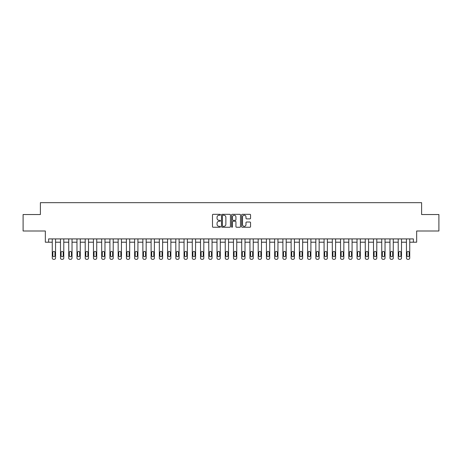<?xml version="1.0" encoding="UTF-8"?>
<svg xmlns="http://www.w3.org/2000/svg" width="462" height="462" viewBox="0 0 462 462"><rect width="100%" height="100%" fill="white"/><g stroke="black" fill="none" stroke-linecap="round" stroke-linejoin="round"><path stroke-width="0.69" d="M220.455 214.772A0.45 0.45 0 0 0 220.004 214.316L213.132 214.316A0.647 0.647 0 0 0 212.485 214.963L212.485 226.605A0.647 0.647 0 0 0 213.132 227.252L220.004 227.252A0.45 0.45 0 0 0 220.455 226.802A0.45 0.45 0 0 0 220.004 226.351L219.115 226.351A2.067 2.067 0 0 1 217.048 224.278L217.048 223.308A2.067 2.067 0 0 1 219.115 221.24L220.004 221.24A0.45 0.45 0 0 0 220.455 220.784A0.45 0.45 0 0 0 220.004 220.334L219.115 220.334A2.067 2.067 0 0 1 217.048 218.266L217.048 217.296A2.067 2.067 0 0 1 219.115 215.223L220.004 215.223A0.45 0.45 0 0 0 220.455 214.772M249.902 218.878A0.647 0.647 0 0 0 250.548 218.231L250.548 214.963A0.647 0.647 0 0 0 249.902 214.316L242.273 214.316A0.647 0.647 0 0 0 241.626 214.963L241.626 226.605A0.647 0.647 0 0 0 242.273 227.252L249.902 227.252A0.647 0.647 0 0 0 250.548 226.605L250.548 222.661A0.647 0.647 0 0 0 249.902 222.014L246.639 222.014A0.647 0.647 0 0 0 245.992 222.661L245.992 224.619A1.732 1.732 0 0 1 244.259 226.351A1.732 1.732 0 0 1 242.527 224.619L242.527 216.955A1.732 1.732 0 0 1 244.259 215.223A1.732 1.732 0 0 1 245.992 216.955L245.992 218.231A0.647 0.647 0 0 0 246.639 218.878L249.902 218.878M413.363 242.203L416.66 242.203L416.66 231L438.9 231L438.9 214.524L421.604 214.524L421.604 202.668L40.396 202.668L40.396 214.524L23.1 214.524L23.1 231L45.34 231L45.34 242.203L52.258 242.203L52.258 258.015A1.317 1.317 0 0 0 53.575 259.332L54.233 259.332A1.317 1.317 0 0 0 55.556 258.015L55.556 242.203L60.493 242.203L60.493 258.015A1.317 1.317 0 0 0 61.816 259.332L62.474 259.332A1.317 1.317 0 0 0 63.791 258.015L63.791 242.203L68.734 242.203L68.734 258.015A1.317 1.317 0 0 0 70.051 259.332L70.709 259.332A1.317 1.317 0 0 0 72.026 258.015L72.026 242.203L76.969 242.203L76.969 258.015A1.317 1.317 0 0 0 78.286 259.332L78.944 259.332A1.317 1.317 0 0 0 80.267 258.015L80.267 242.203L85.204 242.203L85.204 258.015A1.317 1.317 0 0 0 86.527 259.332L87.185 259.332A1.317 1.317 0 0 0 88.502 258.015L88.502 242.203L93.445 242.203L93.445 258.015A1.317 1.317 0 0 0 94.762 259.332L95.42 259.332A1.317 1.317 0 0 0 96.737 258.015L96.737 242.203L101.68 242.203L101.68 258.015A1.317 1.317 0 0 0 102.997 259.332L103.655 259.332A1.317 1.317 0 0 0 104.972 258.015L104.972 242.203L109.916 242.203L109.916 258.015A1.317 1.317 0 0 0 111.232 259.332L111.896 259.332A1.317 1.317 0 0 0 113.213 258.015L113.213 242.203L118.156 242.203L118.156 258.015A1.317 1.317 0 0 0 119.473 259.332L120.132 259.332A1.317 1.317 0 0 0 121.448 258.015L121.448 242.203L126.392 242.203L126.392 258.015A1.317 1.317 0 0 0 127.708 259.332L128.367 259.332A1.317 1.317 0 0 0 129.683 258.015L129.683 242.203L134.627 242.203L134.627 258.015A1.317 1.317 0 0 0 135.944 259.332L136.608 259.332A1.317 1.317 0 0 0 137.924 258.015L137.924 242.203L142.868 242.203L142.868 258.015A1.317 1.317 0 0 0 144.184 259.332L144.843 259.332A1.317 1.317 0 0 0 146.159 258.015L146.159 242.203L151.103 242.203L151.103 258.015A1.317 1.317 0 0 0 152.42 259.332L153.078 259.332A1.317 1.317 0 0 0 154.395 258.015L154.395 242.203L159.338 242.203L159.338 258.015A1.317 1.317 0 0 0 160.655 259.332L161.313 259.332A1.317 1.317 0 0 0 162.636 258.015L162.636 242.203L167.573 242.203L167.573 258.015A1.317 1.317 0 0 0 168.896 259.332L169.554 259.332A1.317 1.317 0 0 0 170.871 258.015L170.871 242.203L175.814 242.203L175.814 258.015A1.317 1.317 0 0 0 177.131 259.332L177.789 259.332A1.317 1.317 0 0 0 179.106 258.015L179.106 242.203L184.049 242.203L184.049 258.015A1.317 1.317 0 0 0 185.366 259.332L186.024 259.332A1.317 1.317 0 0 0 187.347 258.015L187.347 242.203L192.284 242.203L192.284 258.015A1.317 1.317 0 0 0 193.607 259.332L194.265 259.332A1.317 1.317 0 0 0 195.582 258.015L195.582 242.203L200.525 242.203L200.525 258.015A1.317 1.317 0 0 0 201.842 259.332L202.5 259.332A1.317 1.317 0 0 0 203.817 258.015L203.817 242.203L208.76 242.203L208.76 258.015A1.317 1.317 0 0 0 210.077 259.332L210.736 259.332A1.317 1.317 0 0 0 212.052 258.015L212.052 242.203L216.996 242.203L216.996 258.015A1.317 1.317 0 0 0 218.312 259.332L218.976 259.332A1.317 1.317 0 0 0 220.293 258.015L220.293 242.203L225.237 242.203L225.237 258.015A1.317 1.317 0 0 0 226.553 259.332L227.212 259.332A1.317 1.317 0 0 0 228.528 258.015L228.528 242.203L233.472 242.203L233.472 258.015A1.317 1.317 0 0 0 234.788 259.332L235.447 259.332A1.317 1.317 0 0 0 236.763 258.015L236.763 242.203L241.707 242.203L241.707 258.015A1.317 1.317 0 0 0 243.024 259.332L243.688 259.332A1.317 1.317 0 0 0 245.004 258.015L245.004 242.203L249.948 242.203L249.948 258.015A1.317 1.317 0 0 0 251.264 259.332L251.923 259.332A1.317 1.317 0 0 0 253.24 258.015L253.24 242.203L258.183 242.203L258.183 258.015A1.317 1.317 0 0 0 259.5 259.332L260.158 259.332A1.317 1.317 0 0 0 261.475 258.015L261.475 242.203L266.418 242.203L266.418 258.015A1.317 1.317 0 0 0 267.735 259.332L268.393 259.332A1.317 1.317 0 0 0 269.716 258.015L269.716 242.203L274.653 242.203L274.653 258.015A1.317 1.317 0 0 0 275.976 259.332L276.634 259.332A1.317 1.317 0 0 0 277.951 258.015L277.951 242.203L282.894 242.203L282.894 258.015A1.317 1.317 0 0 0 284.211 259.332L284.869 259.332A1.317 1.317 0 0 0 286.186 258.015L286.186 242.203L291.129 242.203L291.129 258.015A1.317 1.317 0 0 0 292.446 259.332L293.104 259.332A1.317 1.317 0 0 0 294.427 258.015L294.427 242.203L299.364 242.203L299.364 258.015A1.317 1.317 0 0 0 300.687 259.332L301.345 259.332A1.317 1.317 0 0 0 302.662 258.015L302.662 242.203L307.605 242.203L307.605 258.015A1.317 1.317 0 0 0 308.922 259.332L309.58 259.332A1.317 1.317 0 0 0 310.897 258.015L310.897 242.203L315.841 242.203L315.841 258.015A1.317 1.317 0 0 0 317.157 259.332L317.816 259.332A1.317 1.317 0 0 0 319.132 258.015L319.132 242.203L324.076 242.203L324.076 258.015A1.317 1.317 0 0 0 325.392 259.332L326.057 259.332A1.317 1.317 0 0 0 327.373 258.015L327.373 242.203L332.317 242.203L332.317 258.015A1.317 1.317 0 0 0 333.633 259.332L334.292 259.332A1.317 1.317 0 0 0 335.608 258.015L335.608 242.203L340.552 242.203L340.552 258.015A1.317 1.317 0 0 0 341.868 259.332L342.527 259.332A1.317 1.317 0 0 0 343.844 258.015L343.844 242.203L348.787 242.203L348.787 258.015A1.317 1.317 0 0 0 350.104 259.332L350.768 259.332A1.317 1.317 0 0 0 352.084 258.015L352.084 242.203L357.028 242.203L357.028 258.015A1.317 1.317 0 0 0 358.345 259.332L359.003 259.332A1.317 1.317 0 0 0 360.32 258.015L360.32 242.203L365.263 242.203L365.263 258.015A1.317 1.317 0 0 0 366.58 259.332L367.238 259.332A1.317 1.317 0 0 0 368.555 258.015L368.555 242.203L373.498 242.203L373.498 258.015A1.317 1.317 0 0 0 374.815 259.332L375.473 259.332A1.317 1.317 0 0 0 376.796 258.015L376.796 242.203L381.733 242.203L381.733 258.015A1.317 1.317 0 0 0 383.056 259.332L383.714 259.332A1.317 1.317 0 0 0 385.031 258.015L385.031 242.203L389.974 242.203L389.974 258.015A1.317 1.317 0 0 0 391.291 259.332L391.949 259.332A1.317 1.317 0 0 0 393.266 258.015L393.266 242.203L398.209 242.203L398.209 258.015A1.317 1.317 0 0 0 399.526 259.332L400.184 259.332A1.317 1.317 0 0 0 401.507 258.015L401.507 242.203L406.445 242.203L406.445 258.015A1.317 1.317 0 0 0 407.767 259.332L408.425 259.332A1.317 1.317 0 0 0 409.742 258.015L409.742 242.203L413.363 242.203L413.363 238.906L48.637 238.906L48.637 242.203M230.434 214.963A0.647 0.647 0 0 0 229.787 214.316L222.153 214.316A0.647 0.647 0 0 0 221.506 214.963L221.506 226.605A0.647 0.647 0 0 0 222.153 227.252L229.787 227.252A0.647 0.647 0 0 0 230.434 226.605L230.434 214.963M232.213 214.316L239.847 214.316A0.647 0.647 0 0 1 240.494 214.963L240.494 226.605A0.647 0.647 0 0 1 239.847 227.252L236.579 227.252A0.647 0.647 0 0 1 235.932 226.605L235.932 221.887A0.647 0.647 0 0 0 235.285 221.24L233.119 221.24A0.647 0.647 0 0 0 232.473 221.887L232.473 226.802A0.45 0.45 0 0 1 232.016 227.252A0.45 0.45 0 0 1 231.566 226.802L231.566 214.963A0.647 0.647 0 0 1 232.213 214.316M222.869 215.223A0.45 0.45 0 0 0 222.413 215.679L222.413 225.895A0.45 0.45 0 0 0 222.869 226.351L223.804 226.351A2.067 2.067 0 0 0 225.872 224.278L225.872 217.296A2.067 2.067 0 0 0 223.804 215.223L222.869 215.223M235.932 216.984A1.732 1.732 0 0 0 234.199 215.257A1.732 1.732 0 0 0 232.473 216.984L232.473 219.687A0.647 0.647 0 0 0 233.119 220.334L235.285 220.334A0.647 0.647 0 0 0 235.932 219.687L235.932 216.984M52.853 255.648A1.057 1.057 0 0 0 53.904 256.699A1.057 1.057 0 0 0 54.961 255.648A1.057 1.057 0 0 1 53.904 256.699A1.057 1.057 0 0 1 52.853 255.648L52.853 252.483A1.057 1.057 0 0 1 53.904 251.426A1.057 1.057 0 0 1 54.961 252.483L54.961 255.648M55.556 238.906L55.556 258.015M52.258 238.906L52.258 258.015M53.575 259.332L54.233 259.332M61.088 255.648A1.057 1.057 0 0 0 62.145 256.699A1.057 1.057 0 0 0 63.196 255.648A1.057 1.057 0 0 1 62.145 256.699A1.057 1.057 0 0 1 61.088 255.648L61.088 252.483A1.057 1.057 0 0 1 62.145 251.426A1.057 1.057 0 0 1 63.196 252.483L63.196 255.648M69.323 255.648A1.057 1.057 0 0 0 70.38 256.699A1.057 1.057 0 0 0 71.437 255.648A1.057 1.057 0 0 1 70.38 256.699A1.057 1.057 0 0 1 69.323 255.648L69.323 252.483A1.057 1.057 0 0 1 70.38 251.426A1.057 1.057 0 0 1 71.437 252.483L71.437 255.648M77.564 255.648A1.057 1.057 0 0 0 78.615 256.699A1.057 1.057 0 0 0 79.672 255.648A1.057 1.057 0 0 1 78.615 256.699A1.057 1.057 0 0 1 77.564 255.648L77.564 252.483A1.057 1.057 0 0 1 78.615 251.426A1.057 1.057 0 0 1 79.672 252.483L79.672 255.648M63.791 238.906L63.791 258.015M60.493 238.906L60.493 258.015M61.816 259.332L62.474 259.332M72.026 238.906L72.026 258.015M68.734 238.906L68.734 258.015M70.051 259.332L70.709 259.332M80.267 238.906L80.267 258.015M76.969 238.906L76.969 258.015M78.286 259.332L78.944 259.332M85.799 255.648A1.057 1.057 0 0 0 86.856 256.699A1.057 1.057 0 0 0 87.907 255.648A1.057 1.057 0 0 1 86.856 256.699A1.057 1.057 0 0 1 85.799 255.648L85.799 252.483A1.057 1.057 0 0 1 86.856 251.426A1.057 1.057 0 0 1 87.907 252.483L87.907 255.648M88.502 238.906L88.502 258.015M85.204 238.906L85.204 258.015M86.527 259.332L87.185 259.332M94.034 255.648A1.057 1.057 0 0 0 95.091 256.699A1.057 1.057 0 0 0 96.142 255.648A1.057 1.057 0 0 1 95.091 256.699A1.057 1.057 0 0 1 94.034 255.648L94.034 252.483A1.057 1.057 0 0 1 95.091 251.426A1.057 1.057 0 0 1 96.142 252.483L96.142 255.648M102.275 255.648A1.057 1.057 0 0 0 103.326 256.699A1.057 1.057 0 0 0 104.383 255.648A1.057 1.057 0 0 1 103.326 256.699A1.057 1.057 0 0 1 102.275 255.648L102.275 252.483A1.057 1.057 0 0 1 103.326 251.426A1.057 1.057 0 0 1 104.383 252.483L104.383 255.648M110.51 255.648A1.057 1.057 0 0 0 111.567 256.699A1.057 1.057 0 0 0 112.618 255.648A1.057 1.057 0 0 1 111.567 256.699A1.057 1.057 0 0 1 110.51 255.648L110.51 252.483A1.057 1.057 0 0 1 111.567 251.426A1.057 1.057 0 0 1 112.618 252.483L112.618 255.648M118.746 255.648A1.057 1.057 0 0 0 119.802 256.699A1.057 1.057 0 0 0 120.853 255.648A1.057 1.057 0 0 1 119.802 256.699A1.057 1.057 0 0 1 118.746 255.648L118.746 252.483A1.057 1.057 0 0 1 119.802 251.426A1.057 1.057 0 0 1 120.853 252.483L120.853 255.648M126.986 255.648A1.057 1.057 0 0 0 128.038 256.699A1.057 1.057 0 0 0 129.094 255.648A1.057 1.057 0 0 1 128.038 256.699A1.057 1.057 0 0 1 126.986 255.648L126.986 252.483A1.057 1.057 0 0 1 128.038 251.426A1.057 1.057 0 0 1 129.094 252.483L129.094 255.648M96.737 238.906L96.737 258.015M93.445 238.906L93.445 258.015M94.762 259.332L95.42 259.332M104.972 238.906L104.972 258.015M101.68 238.906L101.68 258.015M102.997 259.332L103.655 259.332M113.213 238.906L113.213 258.015M109.916 238.906L109.916 258.015M111.232 259.332L111.896 259.332M121.448 238.906L121.448 258.015M118.156 238.906L118.156 258.015M119.473 259.332L120.132 259.332M129.683 238.906L129.683 258.015M126.392 238.906L126.392 258.015M127.708 259.332L128.367 259.332M135.222 255.648A1.057 1.057 0 0 0 136.273 256.699A1.057 1.057 0 0 0 137.329 255.648A1.057 1.057 0 0 1 136.273 256.699A1.057 1.057 0 0 1 135.222 255.648L135.222 252.483A1.057 1.057 0 0 1 136.273 251.426A1.057 1.057 0 0 1 137.329 252.483L137.329 255.648M137.924 238.906L137.924 258.015M134.627 238.906L134.627 258.015M135.944 259.332L136.608 259.332M143.457 255.648A1.057 1.057 0 0 0 144.514 256.699A1.057 1.057 0 0 0 145.565 255.648A1.057 1.057 0 0 1 144.514 256.699A1.057 1.057 0 0 1 143.457 255.648L143.457 252.483A1.057 1.057 0 0 1 144.514 251.426A1.057 1.057 0 0 1 145.565 252.483L145.565 255.648M146.159 238.906L146.159 258.015M142.868 238.906L142.868 258.015M144.184 259.332L144.843 259.332M151.698 255.648A1.057 1.057 0 0 0 152.749 256.699A1.057 1.057 0 0 0 153.806 255.648A1.057 1.057 0 0 1 152.749 256.699A1.057 1.057 0 0 1 151.698 255.648L151.698 252.483A1.057 1.057 0 0 1 152.749 251.426A1.057 1.057 0 0 1 153.806 252.483L153.806 255.648M154.395 238.906L154.395 258.015M151.103 238.906L151.103 258.015M152.42 259.332L153.078 259.332M159.933 255.648A1.057 1.057 0 0 0 160.984 256.699A1.057 1.057 0 0 0 162.041 255.648A1.057 1.057 0 0 1 160.984 256.699A1.057 1.057 0 0 1 159.933 255.648L159.933 252.483A1.057 1.057 0 0 1 160.984 251.426A1.057 1.057 0 0 1 162.041 252.483L162.041 255.648M162.636 238.906L162.636 258.015M159.338 238.906L159.338 258.015M160.655 259.332L161.313 259.332M168.168 255.648A1.057 1.057 0 0 0 169.225 256.699A1.057 1.057 0 0 0 170.276 255.648A1.057 1.057 0 0 1 169.225 256.699A1.057 1.057 0 0 1 168.168 255.648L168.168 252.483A1.057 1.057 0 0 1 169.225 251.426A1.057 1.057 0 0 1 170.276 252.483L170.276 255.648M170.871 238.906L170.871 258.015M167.573 238.906L167.573 258.015M168.896 259.332L169.554 259.332M176.403 255.648A1.057 1.057 0 0 0 177.46 256.699A1.057 1.057 0 0 0 178.517 255.648A1.057 1.057 0 0 1 177.46 256.699A1.057 1.057 0 0 1 176.403 255.648L176.403 252.483A1.057 1.057 0 0 1 177.46 251.426A1.057 1.057 0 0 1 178.517 252.483L178.517 255.648M179.106 238.906L179.106 258.015M175.814 238.906L175.814 258.015M177.131 259.332L177.789 259.332M184.644 255.648A1.057 1.057 0 0 0 185.695 256.699A1.057 1.057 0 0 0 186.752 255.648A1.057 1.057 0 0 1 185.695 256.699A1.057 1.057 0 0 1 184.644 255.648L184.644 252.483A1.057 1.057 0 0 1 185.695 251.426A1.057 1.057 0 0 1 186.752 252.483L186.752 255.648M192.879 255.648A1.057 1.057 0 0 0 193.936 256.699A1.057 1.057 0 0 0 194.987 255.648A1.057 1.057 0 0 1 193.936 256.699A1.057 1.057 0 0 1 192.879 255.648L192.879 252.483A1.057 1.057 0 0 1 193.936 251.426A1.057 1.057 0 0 1 194.987 252.483L194.987 255.648M201.114 255.648A1.057 1.057 0 0 0 202.171 256.699A1.057 1.057 0 0 0 203.222 255.648A1.057 1.057 0 0 1 202.171 256.699A1.057 1.057 0 0 1 201.114 255.648L201.114 252.483A1.057 1.057 0 0 1 202.171 251.426A1.057 1.057 0 0 1 203.222 252.483L203.222 255.648M209.355 255.648A1.057 1.057 0 0 0 210.406 256.699A1.057 1.057 0 0 0 211.463 255.648A1.057 1.057 0 0 1 210.406 256.699A1.057 1.057 0 0 1 209.355 255.648L209.355 252.483A1.057 1.057 0 0 1 210.406 251.426A1.057 1.057 0 0 1 211.463 252.483L211.463 255.648M217.59 255.648A1.057 1.057 0 0 0 218.647 256.699A1.057 1.057 0 0 0 219.698 255.648A1.057 1.057 0 0 1 218.647 256.699A1.057 1.057 0 0 1 217.59 255.648L217.59 252.483A1.057 1.057 0 0 1 218.647 251.426A1.057 1.057 0 0 1 219.698 252.483L219.698 255.648M225.826 255.648A1.057 1.057 0 0 0 226.882 256.699A1.057 1.057 0 0 0 227.933 255.648A1.057 1.057 0 0 1 226.882 256.699A1.057 1.057 0 0 1 225.826 255.648L225.826 252.483A1.057 1.057 0 0 1 226.882 251.426A1.057 1.057 0 0 1 227.933 252.483L227.933 255.648M234.067 255.648A1.057 1.057 0 0 0 235.118 256.699A1.057 1.057 0 0 0 236.174 255.648A1.057 1.057 0 0 1 235.118 256.699A1.057 1.057 0 0 1 234.067 255.648L234.067 252.483A1.057 1.057 0 0 1 235.118 251.426A1.057 1.057 0 0 1 236.174 252.483L236.174 255.648M242.302 255.648A1.057 1.057 0 0 0 243.353 256.699A1.057 1.057 0 0 0 244.41 255.648A1.057 1.057 0 0 1 243.353 256.699A1.057 1.057 0 0 1 242.302 255.648L242.302 252.483A1.057 1.057 0 0 1 243.353 251.426A1.057 1.057 0 0 1 244.41 252.483L244.41 255.648M250.537 255.648A1.057 1.057 0 0 0 251.594 256.699A1.057 1.057 0 0 0 252.645 255.648A1.057 1.057 0 0 1 251.594 256.699A1.057 1.057 0 0 1 250.537 255.648L250.537 252.483A1.057 1.057 0 0 1 251.594 251.426A1.057 1.057 0 0 1 252.645 252.483L252.645 255.648M258.778 255.648A1.057 1.057 0 0 0 259.829 256.699A1.057 1.057 0 0 0 260.886 255.648A1.057 1.057 0 0 1 259.829 256.699A1.057 1.057 0 0 1 258.778 255.648L258.778 252.483A1.057 1.057 0 0 1 259.829 251.426A1.057 1.057 0 0 1 260.886 252.483L260.886 255.648M267.013 255.648A1.057 1.057 0 0 0 268.064 256.699A1.057 1.057 0 0 0 269.121 255.648A1.057 1.057 0 0 1 268.064 256.699A1.057 1.057 0 0 1 267.013 255.648L267.013 252.483A1.057 1.057 0 0 1 268.064 251.426A1.057 1.057 0 0 1 269.121 252.483L269.121 255.648M275.248 255.648A1.057 1.057 0 0 0 276.305 256.699A1.057 1.057 0 0 0 277.356 255.648A1.057 1.057 0 0 1 276.305 256.699A1.057 1.057 0 0 1 275.248 255.648L275.248 252.483A1.057 1.057 0 0 1 276.305 251.426A1.057 1.057 0 0 1 277.356 252.483L277.356 255.648M283.483 255.648A1.057 1.057 0 0 0 284.54 256.699A1.057 1.057 0 0 0 285.597 255.648A1.057 1.057 0 0 1 284.54 256.699A1.057 1.057 0 0 1 283.483 255.648L283.483 252.483A1.057 1.057 0 0 1 284.54 251.426A1.057 1.057 0 0 1 285.597 252.483L285.597 255.648M291.724 255.648A1.057 1.057 0 0 0 292.775 256.699A1.057 1.057 0 0 0 293.832 255.648A1.057 1.057 0 0 1 292.775 256.699A1.057 1.057 0 0 1 291.724 255.648L291.724 252.483A1.057 1.057 0 0 1 292.775 251.426A1.057 1.057 0 0 1 293.832 252.483L293.832 255.648M299.959 255.648A1.057 1.057 0 0 0 301.016 256.699A1.057 1.057 0 0 0 302.067 255.648A1.057 1.057 0 0 1 301.016 256.699A1.057 1.057 0 0 1 299.959 255.648L299.959 252.483A1.057 1.057 0 0 1 301.016 251.426A1.057 1.057 0 0 1 302.067 252.483L302.067 255.648M308.194 255.648A1.057 1.057 0 0 0 309.251 256.699A1.057 1.057 0 0 0 310.302 255.648A1.057 1.057 0 0 1 309.251 256.699A1.057 1.057 0 0 1 308.194 255.648L308.194 252.483A1.057 1.057 0 0 1 309.251 251.426A1.057 1.057 0 0 1 310.302 252.483L310.302 255.648M316.435 255.648A1.057 1.057 0 0 0 317.486 256.699A1.057 1.057 0 0 0 318.543 255.648A1.057 1.057 0 0 1 317.486 256.699A1.057 1.057 0 0 1 316.435 255.648L316.435 252.483A1.057 1.057 0 0 1 317.486 251.426A1.057 1.057 0 0 1 318.543 252.483L318.543 255.648M324.671 255.648A1.057 1.057 0 0 0 325.727 256.699A1.057 1.057 0 0 0 326.778 255.648A1.057 1.057 0 0 1 325.727 256.699A1.057 1.057 0 0 1 324.671 255.648L324.671 252.483A1.057 1.057 0 0 1 325.727 251.426A1.057 1.057 0 0 1 326.778 252.483L326.778 255.648M332.906 255.648A1.057 1.057 0 0 0 333.962 256.699A1.057 1.057 0 0 0 335.014 255.648A1.057 1.057 0 0 1 333.962 256.699A1.057 1.057 0 0 1 332.906 255.648L332.906 252.483A1.057 1.057 0 0 1 333.962 251.426A1.057 1.057 0 0 1 335.014 252.483L335.014 255.648M341.147 255.648A1.057 1.057 0 0 0 342.198 256.699A1.057 1.057 0 0 0 343.254 255.648A1.057 1.057 0 0 1 342.198 256.699A1.057 1.057 0 0 1 341.147 255.648L341.147 252.483A1.057 1.057 0 0 1 342.198 251.426A1.057 1.057 0 0 1 343.254 252.483L343.254 255.648M349.382 255.648A1.057 1.057 0 0 0 350.433 256.699A1.057 1.057 0 0 0 351.49 255.648A1.057 1.057 0 0 1 350.433 256.699A1.057 1.057 0 0 1 349.382 255.648L349.382 252.483A1.057 1.057 0 0 1 350.433 251.426A1.057 1.057 0 0 1 351.49 252.483L351.49 255.648M357.617 255.648A1.057 1.057 0 0 0 358.674 256.699A1.057 1.057 0 0 0 359.725 255.648A1.057 1.057 0 0 1 358.674 256.699A1.057 1.057 0 0 1 357.617 255.648L357.617 252.483A1.057 1.057 0 0 1 358.674 251.426A1.057 1.057 0 0 1 359.725 252.483L359.725 255.648M365.858 255.648A1.057 1.057 0 0 0 366.909 256.699A1.057 1.057 0 0 0 367.966 255.648A1.057 1.057 0 0 1 366.909 256.699A1.057 1.057 0 0 1 365.858 255.648L365.858 252.483A1.057 1.057 0 0 1 366.909 251.426A1.057 1.057 0 0 1 367.966 252.483L367.966 255.648M374.093 255.648A1.057 1.057 0 0 0 375.144 256.699A1.057 1.057 0 0 0 376.201 255.648A1.057 1.057 0 0 1 375.144 256.699A1.057 1.057 0 0 1 374.093 255.648L374.093 252.483A1.057 1.057 0 0 1 375.144 251.426A1.057 1.057 0 0 1 376.201 252.483L376.201 255.648M382.328 255.648A1.057 1.057 0 0 0 383.385 256.699A1.057 1.057 0 0 0 384.436 255.648A1.057 1.057 0 0 1 383.385 256.699A1.057 1.057 0 0 1 382.328 255.648L382.328 252.483A1.057 1.057 0 0 1 383.385 251.426A1.057 1.057 0 0 1 384.436 252.483L384.436 255.648M390.563 255.648A1.057 1.057 0 0 0 391.62 256.699A1.057 1.057 0 0 0 392.677 255.648A1.057 1.057 0 0 1 391.62 256.699A1.057 1.057 0 0 1 390.563 255.648L390.563 252.483A1.057 1.057 0 0 1 391.62 251.426A1.057 1.057 0 0 1 392.677 252.483L392.677 255.648M187.347 238.906L187.347 258.015M184.049 238.906L184.049 258.015M185.366 259.332L186.024 259.332M195.582 238.906L195.582 258.015M192.284 238.906L192.284 258.015M193.607 259.332L194.265 259.332M203.817 238.906L203.817 258.015M200.525 238.906L200.525 258.015M201.842 259.332L202.5 259.332M212.052 238.906L212.052 258.015M208.76 238.906L208.76 258.015M210.077 259.332L210.736 259.332M220.293 238.906L220.293 258.015M216.996 238.906L216.996 258.015M218.312 259.332L218.976 259.332M228.528 238.906L228.528 258.015M225.237 238.906L225.237 258.015M226.553 259.332L227.212 259.332M236.763 238.906L236.763 258.015M233.472 238.906L233.472 258.015M234.788 259.332L235.447 259.332M245.004 238.906L245.004 258.015M241.707 238.906L241.707 258.015M243.024 259.332L243.688 259.332M253.24 238.906L253.24 258.015M249.948 238.906L249.948 258.015M251.264 259.332L251.923 259.332M261.475 238.906L261.475 258.015M258.183 238.906L258.183 258.015M259.5 259.332L260.158 259.332M269.716 238.906L269.716 258.015M266.418 238.906L266.418 258.015M267.735 259.332L268.393 259.332M277.951 238.906L277.951 258.015M274.653 238.906L274.653 258.015M275.976 259.332L276.634 259.332M286.186 238.906L286.186 258.015M282.894 238.906L282.894 258.015M284.211 259.332L284.869 259.332M294.427 238.906L294.427 258.015M291.129 238.906L291.129 258.015M292.446 259.332L293.104 259.332M302.662 238.906L302.662 258.015M299.364 238.906L299.364 258.015M300.687 259.332L301.345 259.332M310.897 238.906L310.897 258.015M307.605 238.906L307.605 258.015M308.922 259.332L309.58 259.332M319.132 238.906L319.132 258.015M315.841 238.906L315.841 258.015M317.157 259.332L317.816 259.332M327.373 238.906L327.373 258.015M324.076 238.906L324.076 258.015M325.392 259.332L326.057 259.332M335.608 238.906L335.608 258.015M332.317 238.906L332.317 258.015M333.633 259.332L334.292 259.332M343.844 238.906L343.844 258.015M340.552 238.906L340.552 258.015M341.868 259.332L342.527 259.332M352.084 238.906L352.084 258.015M348.787 238.906L348.787 258.015M350.104 259.332L350.768 259.332M360.32 238.906L360.32 258.015M357.028 238.906L357.028 258.015M358.345 259.332L359.003 259.332M368.555 238.906L368.555 258.015M365.263 238.906L365.263 258.015M366.58 259.332L367.238 259.332M376.796 238.906L376.796 258.015M373.498 238.906L373.498 258.015M374.815 259.332L375.473 259.332M385.031 238.906L385.031 258.015M381.733 238.906L381.733 258.015M383.056 259.332L383.714 259.332M393.266 238.906L393.266 258.015M389.974 238.906L389.974 258.015M391.291 259.332L391.949 259.332M398.804 255.648A1.057 1.057 0 0 0 399.855 256.699A1.057 1.057 0 0 0 400.912 255.648A1.057 1.057 0 0 1 399.855 256.699A1.057 1.057 0 0 1 398.804 255.648L398.804 252.483A1.057 1.057 0 0 1 399.855 251.426A1.057 1.057 0 0 1 400.912 252.483L400.912 255.648M401.507 238.906L401.507 258.015M398.209 238.906L398.209 258.015M399.526 259.332L400.184 259.332M407.039 255.648A1.057 1.057 0 0 0 408.096 256.699A1.057 1.057 0 0 0 409.147 255.648A1.057 1.057 0 0 1 408.096 256.699A1.057 1.057 0 0 1 407.039 255.648L407.039 252.483A1.057 1.057 0 0 1 408.096 251.426A1.057 1.057 0 0 1 409.147 252.483L409.147 255.648M409.742 238.906L409.742 258.015M406.445 238.906L406.445 258.015M407.767 259.332L408.425 259.332"/></g></svg>
